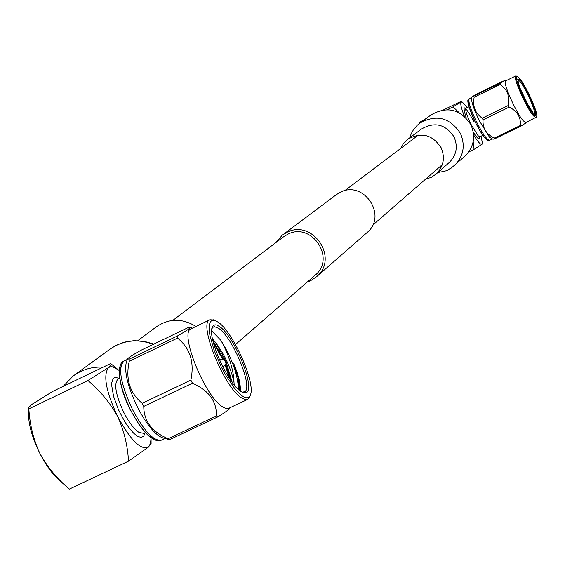 <?xml version="1.0" encoding="UTF-8"?>
<svg xmlns="http://www.w3.org/2000/svg" width="565" height="565" viewBox="0 0 565 565"><rect width="100%" height="100%" fill="white"/><g stroke="black" fill="none" stroke-linecap="round" stroke-linejoin="round"><path stroke-width="0.85" d="M172.77 320.426L283.411 236.933L287.55 234.376C311.35 221.381 336.246 258.057 315.242 275.155L314.67 275.656M282.684 234.885L335.998 194.897L340.017 192.411C363.45 179.599 387.873 215.498 367.243 232.406L366.671 232.907M275.593 242.83L282.21 235.245L286.625 232.519C312.374 218.457 339.353 258.078 316.69 276.645L310.623 280.713L307.36 282.013M464.67 156.392L465.327 155.799C473.964 146.759 475.815 136.391 470.871 124.703C460.503 109.144 447.275 105.853 431.187 114.815L420.148 122.873M425.509 179.232L431.272 177.332L436.272 173.921C443.673 166.329 445.277 157.564 441.081 147.627C432.26 134.463 421.08 131.73 407.542 139.428L403.474 143.496L400.606 148.503M63.132 386.411L73.153 376.029C82.01 369.567 92.046 366.593 103.254 367.116M137.818 340.653L156.166 326.958C168.977 318.264 182.248 318.095 195.984 326.45M517.893 78.761L520.16 80.23C526.531 87.201 539.052 116.263 534.773 114.187L533.063 112.753C524.362 99.807 519.242 88.571 517.717 79.029L517.893 78.761M534.158 113.833L534.172 113.826C536.969 113.445 525.45 87.427 519.729 81.183L517.618 79.729M505.83 80.795L504.912 80.562L502.907 81.219L477.128 93.804L472.043 96.806L471.662 97.681C471.041 101.022 473.562 108.628 479.205 120.5L489.523 137.26L492.963 139.23L494.905 138.736L494.311 138.093L520.33 125.494L520.909 126.15L525.789 123.008M472.043 96.806L499.933 83.542L504.905 80.555M520.909 126.15L494.905 138.736M494.311 138.093C486.197 134.124 482.454 128.029 483.075 119.801L509.192 107.11C517.314 111.157 521.029 117.287 520.33 125.494M509.192 107.11L508.38 105.457L482.263 118.156L483.075 119.801M482.263 118.156C475.172 113.254 472.467 106.269 474.148 97.208L500.152 84.517C507.278 89.355 510.018 96.333 508.38 105.457M500.152 84.517L499.933 83.542M474.148 97.208L473.95 96.234M517.25 76.282L519.284 78.019C525.605 84.948 538.494 113.332 536.637 116.256L533.953 114.992C526.757 107.272 512.321 73.782 517.25 76.282L515.781 75.936L505.647 80.887C502.094 81.268 516.339 113.509 523.338 120.882L525.853 122.534L536.333 117.16M515.781 75.936C512.3 76.289 526.587 108.537 533.522 115.945L536.001 117.619M420.402 122.683L419.032 122.873L419.52 122.414L426.18 118.473M481.048 136.214L482.418 143.171L482.037 144.259L482.39 143.764M464.366 116.256C461.174 108.099 460.122 103.367 461.209 102.053L462.587 102.307L467.199 107.689M473.597 134.901C477.877 141.879 480.688 145 482.037 144.259L474.042 149.379L468.717 151.957M473.202 141.483L474.042 149.379M443.603 109.843L459.317 102.173L461.605 101.615L453.059 106.863L459.133 112.689M453.059 106.863L447.339 109.652M529.271 107.301L519.722 87.617M246.947 392.315L243.303 392.795L240.874 391.496C227.9 383.649 207.313 337.474 212.228 327.354L213.153 325.73L215.004 324.811L216.812 325.066L219.693 326.655C234.016 335.963 255.083 386.573 246.947 392.315M242.117 392.258L245.048 391.623C252.894 386.121 232.632 337.418 218.853 328.484L214.672 326.711L213.401 326.98L211.896 328.611M127.521 359.022L126.602 361.275C123.82 370.661 127.408 385.874 137.38 406.913C145.05 421.751 152.501 431.618 159.74 436.512L162.946 437.981L169.606 439.662L217.906 416.85C224.941 412.542 228.98 409.604 230.033 408.029L230.117 407.831M168.137 438.751L216.487 415.911C216.748 401.27 208.739 390.38 192.453 383.247L143.771 406.419C143.821 421.102 151.943 431.879 168.137 438.751L169.606 439.662M143.771 406.419L142.196 403.29L190.878 380.104L192.453 383.247M190.878 380.104C194.572 362.137 190.115 348.139 177.502 338.103L129.23 361.289C125.402 379.023 129.724 393.021 142.196 403.29M129.23 361.289L129.18 359.178L177.403 336.006L177.502 338.103M192.439 328.159L189.974 327.439L188.138 327.601L140.636 350.441C132.86 354.862 128.509 357.68 127.577 358.895L129.18 359.178M217.906 416.85L216.487 415.911M189.974 327.439C190.575 328.025 186.386 330.878 177.403 336.006M213.909 320.03L209.905 319.762L191.118 328.788C178.879 331.902 204.749 396.453 222.525 406.821L225.605 408.375L228.507 408.453L247.71 399.406L250.034 396.114M209.905 319.762C197.927 322.742 223.945 387.35 241.488 397.852L244.984 399.561L247.71 399.406M242.343 395.987L238.487 392.696L234.249 387.887L225.393 374.616L221.169 366.749L214.114 350.342L209.919 335.497L209.142 329.515L209.304 324.868L210.385 321.739L212.327 320.256L215.046 320.475L218.267 322.269C233.19 332.079 255.874 383.282 250.401 394.949C249.094 398.353 246.404 398.699 242.343 395.987M234.214 384.927L234.009 382.456C233.868 370.492 228.288 353.478 220.887 340.356L211.663 330.843M234.009 382.456C230.916 368.119 224.75 354.778 215.505 342.425L212.461 338.746M220.887 340.356C231.918 358.104 237.801 374.517 238.522 389.589M213.393 342.793L222.603 359.234M224.997 364.75L229.673 378.691M232.144 382.237L226.198 362.01M225.619 360.639L215.505 342.425M212.814 340.413L223.578 359.121M225.718 364.044L231.106 380.796M240.238 391.029C240.838 384.603 238.621 375.33 233.585 363.21L237.9 377.003L239.398 387.986M233.585 363.21L236.502 371.537L238.472 379.2L239.362 385.704L239.193 390.182M225.894 363.408L224.206 359.058L226.297 363.464L225.894 363.408M151.081 437.903L150.516 443.377L148.51 447.084C140.904 450.538 130.593 440.319 117.576 416.426C123.982 430.389 127.626 445.305 128.509 461.174L69.333 489.113L59.417 480.342C52.63 474.551 46.118 465.581 39.868 453.434C32.615 438.652 28.836 425.833 28.525 414.985L28.278 408.375M69.333 489.113C57.051 478.71 47.227 466.824 39.868 453.434C33.49 439.669 29.818 424.824 28.85 408.898L28.271 408.001L31.965 404.349L52.933 391.312L110.394 363.683L111.376 364.121L108.529 367.554L87.921 380.527C100.344 391.036 110.232 403.007 117.576 416.426C105.959 391.347 102.943 375.054 108.529 367.554L110.726 366.713L112.71 366.869L118.283 369.821L111.376 364.121M119.173 370.541L118.283 369.821M128.509 461.174L148.51 447.084L151.095 443.214M87.921 380.527L28.85 408.898M436.272 173.921L449.373 162.402C456.548 155.036 458.109 146.533 454.055 136.914C445.51 124.152 434.669 121.51 421.539 128.989L407.937 139.138M454.295 165.722L454.747 165.305C463.611 156.025 465.504 145.382 460.426 133.382C449.768 117.4 436.187 114.01 419.682 123.212L418.375 124.251M73.951 375.45L109.497 349.516C122.866 340.201 137.457 338.477 153.277 344.36M468.999 106.813L466.033 108.261C465.059 109.885 466.69 115.196 470.942 124.194L478.039 135.685L479.876 136.779L479.395 137.309L479.431 136.772M479.544 136.808C479.692 140.501 477.602 138.941 473.279 132.132M487.609 139.343C485.448 139.696 481.366 134.018 475.349 122.33C463.745 95.866 468.879 100.408 469.303 98.628C467.912 100.98 470.313 108.706 476.5 121.814C482.672 133.863 486.995 139.979 489.459 140.155L491.931 138.962M489.459 140.155C487.644 142.444 482.934 136.504 475.327 122.33C469.353 109.575 467.17 102.336 468.802 100.591M466.302 118.113C461.767 103.466 464.275 104.539 473.83 121.341M119.611 378.324L118.064 379.066C113.685 383.501 115.564 394.561 123.693 412.245C128.926 422.373 134.06 429.118 139.075 432.479L143.814 433.362M144.993 432.804L143.708 436.173L141.299 437.451L137.931 436.505L133.849 433.404L129.357 428.348L124.787 421.723L118.396 409.604L113.6 396.482L111.701 385.507L111.792 382.717L113.042 378.804L114.172 377.766L115.613 377.364L119.272 378.486M132.358 409.307C144.124 431.18 153.821 441.47 161.449 440.17L158.221 440.806L154.612 439.944L149.428 436.604L145.325 432.628L139.216 424.894L130.451 410.042C123.255 396.213 119.498 382.978 119.187 370.343C119.964 364.651 121.56 361.558 123.968 361.056C117.704 367.434 120.5 383.515 132.358 409.307M154.958 439.005C147.691 436.703 139.576 427.048 130.607 410.042M130.543 409.922C121.009 389.737 117.753 375.372 120.769 366.833M418.375 135.091L344.622 190.744M442.31 164.62L372.603 225.258M367.243 232.406L316.69 276.645M315.242 275.155L235.471 344.544M419.682 123.212L421.61 121.814L417.217 125.282L413.389 129.83L411.256 133.651L409.773 137.768M465.327 155.799L451.138 168.137C446.343 170.058 451.244 170.192 437.91 172.48M153.828 344.099L144.061 341.295L133.983 340.681L126.708 341.648L122.351 342.828L116.093 345.42L110.055 349.106M526.043 122.443L525.782 123.036M536.637 116.256L536.305 117.252M469.303 98.628L471.775 97.427M482.842 135.339L479.876 136.779M418.997 123.735L419.032 122.909M482.418 143.171L482.39 143.814M462.587 102.307L461.605 101.615M465.758 108.614L465.32 108.311L466.033 108.261M242.752 392.576L243.303 392.795M212.059 327.912L212.228 327.354M215.046 320.475L213.288 319.783M224.206 359.058L219.368 359.594M161.449 440.17L164.846 438.56M151.074 439.054L151.095 443.673M145.339 432.642L143.785 433.376M123.968 361.056L127.358 359.432M226.297 363.464L222.829 366.89M250.401 394.949L249.829 396.757"/></g></svg>
